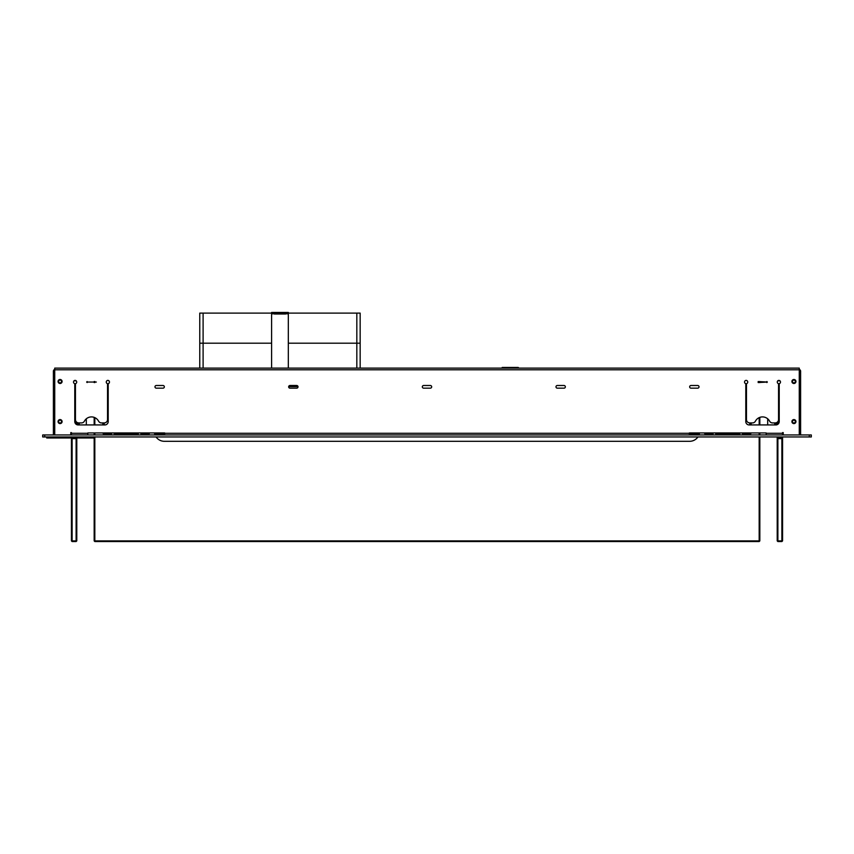<?xml version="1.0" encoding="UTF-8"?>
<svg xmlns="http://www.w3.org/2000/svg" width="854" height="854" viewBox="0 0 854 854"><rect width="100%" height="100%" fill="white"/><g stroke="black" fill="none" stroke-linecap="round" stroke-linejoin="round"><path stroke-width="1.28" d="M44.707 436.96L42.7 436.96L42.7 434.953L44.707 434.953L44.707 436.96L809.293 436.96L809.293 434.953L811.3 434.953L811.3 436.96L809.293 436.96M44.707 434.953L809.293 434.953M811.3 436.96L811.3 434.953M759.836 381.546L759.836 382.549M759.836 417.371L759.836 424.929M766.187 434.953L766.187 432.946L759.836 432.946L759.836 434.953M759.836 436.96L759.836 540.892L759.174 540.892L759.174 436.96M699.543 432.946A10.024 10.024 0 0 1 698.988 434.953M689.658 441.304A10.024 10.024 0 0 0 697.921 436.96A10.024 10.024 0 0 1 689.658 441.304L164.342 441.304A10.024 10.024 0 0 1 156.079 436.96A10.024 10.024 0 0 0 164.342 441.304M155.012 434.953A10.024 10.024 0 0 1 154.457 432.946M759.836 540.892L759.174 541.553L94.826 541.553L94.164 540.892L94.164 436.96M94.164 434.953L94.164 432.946L87.813 432.946L87.813 434.953M94.164 424.929L94.164 417.371M94.164 382.549L94.164 381.546M94.826 381.546L94.826 382.549M94.826 417.638L94.826 424.929M94.826 432.946L94.826 434.953M94.826 436.96L94.826 540.892L759.174 540.892L759.174 541.553M759.174 434.953L759.174 432.946M759.174 424.929L759.174 417.638M759.174 382.549L759.174 381.546M94.826 541.553L94.164 540.892M123.905 434.953L123.905 433.618L116.048 433.618L116.048 434.953M109.707 434.953L109.707 433.618L105.522 433.618A1.334 1.334 0 0 1 104.369 432.946M136.437 434.953L136.437 433.618L128.58 433.618L128.58 434.953M128.58 433.618L123.905 433.618M136.437 433.618L138.273 433.618M140.942 433.618L142.789 433.618L142.789 434.953M148.116 432.946A1.334 1.334 0 0 1 146.963 433.618L142.789 433.618M109.707 433.618L111.543 433.618M114.212 433.618L116.048 433.618M137.099 433.618L137.099 434.953M142.116 434.953L142.116 433.618M110.369 433.618L110.369 434.953M115.386 434.953L115.386 433.618M149.546 432.946A2.669 2.669 0 0 1 146.963 434.953M149.14 433.832L148.511 434.462M103.974 434.462L103.345 433.832M105.522 434.953A2.669 2.669 0 0 1 102.939 432.946M104.188 422.922A3.341 3.341 0 0 0 107.529 419.581L107.529 383.681A1.676 1.676 0 0 1 107.86 380.382A1.676 1.676 0 0 1 108.202 383.681L108.202 421.588A3.341 3.341 0 0 1 104.861 424.929L78.12 424.929A3.341 3.341 0 0 1 74.778 421.588L74.778 383.681A1.676 1.676 0 0 1 75.12 380.382A1.676 1.676 0 0 1 75.451 383.681L75.451 419.581A3.341 3.341 0 0 0 78.792 422.922L81.461 422.922A3.341 3.341 0 0 0 84.418 421.15A8.017 8.017 0 0 1 98.562 421.15A3.341 3.341 0 0 0 101.519 422.922L104.188 422.922L104.188 424.929M102.854 422.922L102.854 424.929M725.42 434.953L725.42 433.618L717.563 433.618L717.563 434.953M711.211 434.953L711.211 433.618L707.037 433.618A1.334 1.334 0 0 1 705.884 432.946M737.952 434.953L737.952 433.618L730.095 433.618L730.095 434.953M730.095 433.618L725.42 433.618M737.952 433.618L739.788 433.618M742.457 433.618L744.293 433.618L744.293 434.953M749.631 432.946A1.334 1.334 0 0 1 748.478 433.618L744.293 433.618M711.211 433.618L713.058 433.618M715.727 433.618L717.563 433.618M738.614 433.618L738.614 434.953M743.631 434.953L743.631 433.618M711.884 433.618L711.884 434.953M716.901 434.953L716.901 433.618M751.061 432.946A2.669 2.669 0 0 1 748.478 434.953M750.655 433.832L750.025 434.462M751.146 422.922L751.146 424.929M749.812 424.929L749.812 422.922L752.481 422.922A3.341 3.341 0 0 0 755.438 421.15A8.017 8.017 0 0 1 769.582 421.15A3.341 3.341 0 0 0 772.539 422.922L775.208 422.922A3.341 3.341 0 0 0 778.549 419.581L778.549 383.681A1.676 1.676 0 0 1 778.88 380.382A1.676 1.676 0 0 1 779.222 383.681L779.222 421.588A3.341 3.341 0 0 1 775.88 424.929L749.139 424.929A3.341 3.341 0 0 1 745.798 421.588L745.798 383.681A1.676 1.676 0 0 1 746.14 380.382A1.676 1.676 0 0 1 746.471 383.681L746.471 419.581A3.341 3.341 0 0 0 749.812 422.922M705.489 434.462L704.86 433.832M707.037 434.953A2.669 2.669 0 0 1 704.454 432.946M274.283 312.447L274.283 313.994L285.642 313.994L285.642 312.447L271.604 312.447L271.604 368.117M285.642 312.447L288.321 312.447L288.321 368.117M779.222 401.871L778.549 401.871M777.887 421.588L777.887 424.257M777.887 436.96L777.887 437.963L781.89 437.963L781.89 436.96M782.563 436.96L782.563 540.892L781.89 540.892L781.89 438.625L777.887 438.625L777.887 540.892L781.89 540.892L781.89 541.553L777.887 541.553L777.215 540.892L777.215 436.96M777.215 424.651L777.215 422.25M777.215 540.892L777.887 541.553M781.89 541.553L782.563 540.892M777.215 438.625L777.887 437.963L777.215 438.625M781.89 438.625L782.563 438.625L781.89 437.963L781.89 438.625M775.037 424.598L775.293 424.481A0.673 0.673 0 0 1 775.784 424.257L775.784 424.257M767.693 418.802L767.693 424.929L767.693 418.802M766.187 433.288L782.563 433.288L782.894 432.615L782.894 434.953M774.706 424.257L774.706 423.926A0.673 0.673 0 0 1 775.208 423.274A0.673 0.673 0 0 0 775.656 422.89M776.04 424.257A0.673 0.673 0 0 0 776.713 423.595L776.713 422.57M778.549 400.195L779.222 400.195M778.549 401.199L779.222 401.199M77.287 423.595L77.287 422.57L77.287 423.595A0.673 0.673 0 0 0 77.96 424.257L78.216 424.257A0.673 0.673 0 0 1 78.707 424.481L79.294 423.926A0.673 0.673 0 0 0 78.792 423.274A0.673 0.673 0 0 1 79.294 423.926M86.307 424.929L86.307 418.802L86.307 424.929M71.106 434.953L71.106 432.615L71.437 433.288L87.813 433.288M74.778 400.195L75.451 400.195M74.778 401.199L75.451 401.199M76.113 424.257L76.113 421.588M75.451 401.871L74.778 401.871M76.785 437.963L76.785 540.892L76.113 540.892L76.113 438.625L72.11 438.625L72.11 540.892L76.113 540.892L76.113 541.553L72.11 541.553L71.437 540.892L71.437 437.963M76.785 422.25L76.785 424.651M71.437 540.892L72.11 541.553M76.113 541.553L76.785 540.892M71.437 438.625L72.11 437.963L71.437 438.625M76.113 438.625L76.785 438.625L76.113 437.963L76.113 438.625M199.761 367.455L199.761 343.191L200.743 343.191L199.761 343.191L199.761 313.108L199.761 343.191M360.164 352.809L360.164 368.117L360.164 343.191L356.823 343.191L360.164 343.191L360.164 363.644M203.103 368.117L203.103 343.191L200.743 343.191L271.604 343.191L203.103 343.191L203.103 313.108L271.604 313.108M288.321 343.191L356.823 343.191L288.321 343.191M360.164 313.108L360.164 343.191L360.164 313.108L356.823 313.108L356.823 368.117M203.103 313.108L199.761 313.108M274.283 313.108L285.642 313.108M288.321 313.108L356.823 313.108M792.501 421.588A1.42 1.42 0 0 1 793.921 420.168A1.42 1.42 0 0 1 795.341 421.588A1.42 1.42 0 0 1 793.921 423.008A1.42 1.42 0 0 1 792.501 421.588M792.501 381.482A1.42 1.42 0 0 1 793.921 380.062A1.42 1.42 0 0 1 795.341 381.482A1.42 1.42 0 0 1 793.921 382.902A1.42 1.42 0 0 1 792.501 381.482M799.942 372.098L799.942 371.127A1.003 1.003 0 0 0 799.269 370.177L799.269 372.792L800.604 372.792L799.942 372.76L800.604 372.098L800.604 434.953M799.269 369.494A1.676 1.676 0 0 1 800.604 371.127L800.604 372.098M777.759 380.82L780.012 380.82M58.659 421.588A1.42 1.42 0 0 1 60.079 420.168A1.42 1.42 0 0 1 61.499 421.588A1.42 1.42 0 0 1 60.079 423.008A1.42 1.42 0 0 1 58.659 421.588M58.659 381.482A1.42 1.42 0 0 1 60.079 380.062A1.42 1.42 0 0 1 61.499 381.482A1.42 1.42 0 0 1 60.079 382.902A1.42 1.42 0 0 1 58.659 381.482M53.396 434.953L53.396 372.098L54.058 372.098L54.058 371.127A1.003 1.003 0 0 1 54.731 370.177M54.058 372.098L53.396 372.76L54.731 372.792M53.396 372.098L53.396 371.127A1.676 1.676 0 0 1 54.731 369.494M53.396 421.588L53.396 386.467M76.241 380.82L73.988 380.82L76.241 380.82M86.649 382.048L96.331 382.048L86.649 382.048M758.171 382.549L758.171 381.546L767.351 382.048L758.171 382.549M154.98 386.83A1.334 1.334 0 0 0 156.314 388.164L163.007 388.164A1.334 1.334 0 0 0 164.342 386.83A1.334 1.334 0 0 0 163.007 385.496L156.314 385.496A1.334 1.334 0 0 0 154.98 386.83M288.652 386.83A1.334 1.334 0 0 0 289.986 388.164L296.669 388.164A1.334 1.334 0 0 0 298.014 386.83A1.334 1.334 0 0 0 296.669 385.496L289.986 385.496A1.334 1.334 0 0 0 288.652 386.83M689.658 386.83A1.334 1.334 0 0 0 690.993 388.164L697.686 388.164A1.334 1.334 0 0 0 699.02 386.83A1.334 1.334 0 0 0 697.686 385.496L690.993 385.496A1.334 1.334 0 0 0 689.658 386.83M555.986 386.83A1.334 1.334 0 0 0 557.331 388.164L564.014 388.164A1.334 1.334 0 0 0 565.348 386.83A1.334 1.334 0 0 0 564.014 385.496L557.331 385.496A1.334 1.334 0 0 0 555.986 386.83M422.324 386.83A1.334 1.334 0 0 0 423.659 388.164L430.341 388.164A1.334 1.334 0 0 0 431.676 386.83A1.334 1.334 0 0 0 430.341 385.496L423.659 385.496A1.334 1.334 0 0 0 422.324 386.83M55.403 368.117L199.761 368.117M518.901 368.117L518.229 367.455L518.901 368.117L799.269 368.117L54.731 368.117L54.731 434.28A0.673 0.673 0 0 0 55.403 434.953M342.048 368.117L344.856 368.117M795.928 421.588A2.007 2.007 0 0 0 793.921 419.581A2.007 2.007 0 0 0 791.914 421.588A2.007 2.007 0 0 0 793.921 423.595A2.007 2.007 0 0 0 795.928 421.588M62.086 381.482A2.007 2.007 0 0 0 60.079 379.486A2.007 2.007 0 0 0 58.072 381.482A2.007 2.007 0 0 0 60.079 383.489A2.007 2.007 0 0 0 62.086 381.482M62.086 421.588A2.007 2.007 0 0 0 60.079 419.581A2.007 2.007 0 0 0 58.072 421.588A2.007 2.007 0 0 0 60.079 423.595A2.007 2.007 0 0 0 62.086 421.588M795.928 381.482A2.007 2.007 0 0 0 793.921 379.486A2.007 2.007 0 0 0 791.914 381.482A2.007 2.007 0 0 0 793.921 383.489A2.007 2.007 0 0 0 795.928 381.482M782.563 432.615L783.225 432.615L783.225 434.28A0.673 0.673 0 0 0 783.897 434.953M798.597 434.953A0.673 0.673 0 0 0 799.269 434.28L799.269 369.793L54.731 369.793M70.103 434.953A0.673 0.673 0 0 0 70.775 434.28L70.775 432.615L71.437 432.615M164.673 434.953L164.673 432.946L87.813 432.946M766.187 432.946L689.327 432.946L689.327 434.953M288.652 368.117L298.014 368.117M360.164 368.117L502.184 368.117L502.184 367.455L502.857 367.455L502.184 368.117M799.269 369.793L799.269 368.117L798.597 368.117M71.437 434.953L71.437 433.288M782.563 433.288L782.563 434.953M766.86 381.546L766.86 382.549M697.686 388.164A1.334 1.334 0 0 0 699.02 386.83A1.334 1.334 0 0 0 697.686 385.496M564.014 388.164A1.334 1.334 0 0 0 565.348 386.83A1.334 1.334 0 0 0 564.014 385.496M163.007 388.164A1.334 1.334 0 0 0 164.342 386.83A1.334 1.334 0 0 0 163.007 385.496M430.341 388.164A1.334 1.334 0 0 0 431.676 386.83A1.334 1.334 0 0 0 430.341 385.496M87.14 381.546L87.14 382.549M690.993 385.496A1.334 1.334 0 0 0 689.658 386.83A1.334 1.334 0 0 0 690.993 388.164M557.331 385.496A1.334 1.334 0 0 0 555.986 386.83A1.334 1.334 0 0 0 557.331 388.164M156.314 385.496A1.334 1.334 0 0 0 154.98 386.83A1.334 1.334 0 0 0 156.314 388.164M423.659 385.496A1.334 1.334 0 0 0 422.324 386.83A1.334 1.334 0 0 0 423.659 388.164M518.229 367.455L502.857 367.455M518.229 368.117L502.857 368.117M297.993 386.627L288.663 386.627M297.875 386.254L288.78 386.254M93.492 437.963L93.492 436.96L93.492 437.963L46.714 437.963L46.714 436.96M699.405 433.618L689.327 433.618M164.673 433.618L154.595 433.618M288.321 313.781L285.642 313.781M274.283 313.781L271.604 313.781M777.919 380.681L779.851 380.681M74.149 380.681L76.081 380.681M164.673 433.288L689.327 433.288M48.048 436.96L48.048 437.963M92.157 437.963L92.157 436.96M111.543 432.946L111.543 434.953M114.212 432.946L114.212 434.953M138.273 432.946L138.273 434.953M140.942 432.946L140.942 434.953M713.058 432.946L713.058 434.953M715.727 432.946L715.727 434.953M739.788 432.946L739.788 434.953M742.457 432.946L742.457 434.953"/></g></svg>
